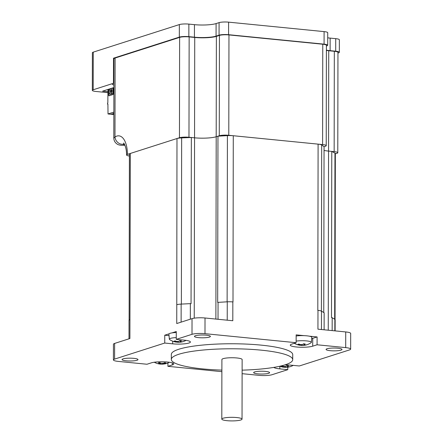 <?xml version="1.0" encoding="UTF-8"?>
<svg xmlns="http://www.w3.org/2000/svg" width="443" height="443" viewBox="0 0 443 443"><rect width="100%" height="100%" fill="white"/><g stroke="black" fill="none" stroke-linecap="round" stroke-linejoin="round"><path stroke-width="0.66" d="M129.118 320.134L129.411 154.092A7.332 1.296 0.1 0 1 130.314 153.466L176.978 138.526A7.332 1.296 0.1 0 1 181.658 137.9L191.348 137.496L194.555 137.812A15.931 2.824 -179.9 0 0 216.195 136.737L217.962 136.173L227.414 135.624A7.332 1.296 0.1 0 1 233.284 135.73L318.102 144.136A7.332 1.296 0.1 0 1 321.684 144.972L324.055 146.688L325.361 146.273A7.01 1.24 0.1 0 0 326.225 145.675L326.402 45.319A7.01 1.24 0.1 0 0 322.77 44.222L228.965 34.925A7.01 1.24 0.1 0 0 219.446 35.396L216.372 36.381A15.931 2.824 0.1 0 1 194.732 37.456L189.15 36.902A7.01 1.24 0.1 0 0 179.625 37.378L115.114 58.033L114.975 137.025A7.01 5.737 55.8 0 0 123.376 144.152L124.073 144.579A15.306 13.201 -107.8 0 1 124.594 144.54M328.252 330.207L328.568 151.096A15.931 2.824 0.1 0 1 324.049 150.432A15.931 2.824 -179.9 0 0 328.568 151.096L331.779 151.417L334.963 153.095A7.332 1.296 0.1 0 1 335.345 153.511L335.058 319.497M217.962 136.173L217.674 302.392L227.259 301.81A7.332 1.296 -179.9 0 1 232.835 301.927L232.996 301.943A7.332 1.296 -179.9 0 0 232.835 301.927L232.802 320.743L205.015 317.991A9.558 1.694 -179.9 0 0 192.029 318.639L176.746 323.534L176.774 304.712A7.332 1.296 -179.9 0 1 181.154 304.103L190.357 303.643L190.329 319.181M176.259 339.36L184.216 340.146A11.95 2.115 0.1 0 1 190.407 342.013A11.95 2.115 0.1 0 1 172.698 343.834L164.741 343.048L164.752 335.207L169.076 333.823A9.558 1.694 0.1 0 1 170.095 333.319A9.558 1.694 0.1 0 1 171.95 332.903L176.275 331.519L176.259 339.36L192.002 334.315A9.558 1.694 0.1 0 1 204.987 333.673L296.14 342.705L296.157 334.864L304.009 335.644A9.558 1.694 0.1 0 1 309.242 336.165L317.094 336.94L317.083 344.781L345.701 347.617A9.558 1.694 0.1 0 1 350.651 349.112A9.558 1.694 0.1 0 1 349.466 349.926L299.318 365.979L291.361 365.193A11.95 2.115 0.1 0 0 284.821 364.927M350.651 349.112L350.679 333.429A9.558 1.694 -179.9 0 0 345.728 331.94L317.941 329.182L317.974 310.366A7.332 1.296 -179.9 0 0 317.808 310.349L317.974 310.366A7.332 1.296 -179.9 0 1 321.48 311.147L324.149 312.78L324.121 329.797M287.8 367.197L287.795 369.672L272.052 374.712A9.558 1.694 0.1 0 1 259.066 375.354L242.111 373.676M130.314 153.466L129.904 338.53L114.615 343.425A9.558 1.694 -179.9 0 0 113.436 344.239L113.408 359.915A9.558 1.694 0.1 0 1 114.587 359.107L164.741 343.048M221.882 371.671L167.914 366.322L172.294 364.921A11.95 2.115 0.1 0 0 173.772 363.902A11.95 2.115 0.1 0 0 164.796 361.837A11.95 2.115 0.1 0 0 151.351 362.845L146.976 364.246L118.359 361.41A9.558 1.694 0.1 0 1 113.408 359.915M221.882 370.115A60.702 10.748 0.1 0 1 171.314 359.428A60.702 10.748 0.1 0 1 232.038 348.785A60.702 10.748 0.1 0 1 292.723 359.638A60.702 10.748 0.1 0 1 285.203 364.805A60.702 10.748 0.1 0 1 242.116 370.149M221.799 419.1L221.904 359.517A10.117 1.794 0.1 0 1 232.021 357.739A10.117 1.794 0.1 0 1 242.138 359.55L242.033 419.139A10.117 1.794 0.1 0 1 240.782 419.997A10.117 1.794 0.1 0 1 229.396 420.85A10.117 1.794 0.1 0 1 221.799 419.1A10.117 1.794 0.1 0 1 231.916 417.328A10.117 1.794 0.1 0 1 242.033 419.139M171.314 359.428L171.325 354.406A60.702 10.748 0.1 0 1 232.049 343.762A60.702 10.748 0.1 0 1 292.729 354.621L292.723 359.638M198.586 337.627A7.968 1.412 0.1 0 1 194.46 336.387A7.968 1.412 0.1 0 1 202.429 334.991A7.968 1.412 0.1 0 1 210.392 336.414A7.968 1.412 0.1 0 1 209.406 337.09A7.968 1.412 0.1 0 1 198.586 337.627M136.998 360.275A7.968 1.412 0.1 0 1 128.038 360.945A7.968 1.412 0.1 0 1 122.052 359.572A7.968 1.412 0.1 0 1 130.02 358.171A7.968 1.412 0.1 0 1 137.983 359.6A7.968 1.412 0.1 0 1 136.998 360.275M327.056 348.752A7.968 1.412 0.1 0 1 336.021 348.082A7.968 1.412 0.1 0 1 342.002 349.461A7.968 1.412 0.1 0 1 341.016 350.136A7.968 1.412 0.1 0 1 332.051 350.806A7.968 1.412 0.1 0 1 326.07 349.433A7.968 1.412 0.1 0 1 327.056 348.752M265.468 371.4A7.968 1.412 0.1 0 1 269.599 372.641A7.968 1.412 0.1 0 1 268.608 373.322A7.968 1.412 0.1 0 1 259.648 373.992A7.968 1.412 0.1 0 1 253.662 372.613A7.968 1.412 0.1 0 1 265.468 371.4M167.914 366.322L167.919 362.967M287.795 369.672L279.838 368.881A11.95 2.115 0.1 0 1 273.84 367.397M317.083 344.781L312.703 346.182A11.95 2.115 0.1 0 1 299.258 347.19A11.95 2.115 0.1 0 1 290.287 345.125A11.95 2.115 0.1 0 1 291.765 344.106L296.14 342.705M311.689 338.618A11.95 2.115 -179.9 0 0 312.719 338.341L317.094 336.94M164.752 335.207L169.038 335.633M331.779 151.417L331.486 317.631L332.184 317.703L332.161 330.594M332.184 317.703L334.858 319.337L334.836 330.86M190.357 303.643L191.055 303.715L191.348 137.496M218.056 302.264L218.028 319.281M335.13 330.888L335.146 319.696A7.332 1.296 -179.9 0 0 334.858 319.337M176.978 138.526L176.774 304.712M129.937 319.713A7.332 1.296 -179.9 0 0 129.029 320.333L128.996 338.817M159.48 362.64L159.48 363.459A15.605 9.624 -98 0 1 158.323 362.789A15.195 8.749 -41.5 0 0 159.812 362.579A15.605 9.624 82 0 0 160.97 363.249L163.212 363.299A15.605 11.967 -77.5 0 0 164.652 362.679A15.195 6.772 49 0 0 165.848 362.944A15.605 11.967 102.5 0 1 164.408 363.565L164.408 362.8M159.026 363.841L158.993 363.908A15.195 9.464 -59.5 0 1 158.328 363.792A15.195 9.464 -59.5 0 1 157.797 363.642A15.605 11.967 -77.5 0 0 159.236 363.858L159.48 363.459L159.236 363.858M164.774 363.902A15.195 11.44 55.7 0 1 163.832 364.008A15.605 9.624 -98 0 1 162.814 364.163A15.605 9.624 -98 0 1 162.675 364.168L162.675 363.426M163.832 364.008L163.55 363.171M160.438 362.967L160.432 364.124A15.605 11.967 102.5 0 1 159.929 364.074A15.605 11.967 102.5 0 1 158.993 363.908M160.432 364.124L162.675 364.168M164.165 363.958L164.408 363.565L164.165 363.958A15.605 9.624 82 0 0 165.222 363.825A15.605 9.624 82 0 0 165.322 363.803M282.905 366.195L282.905 366.793A15.605 13.456 -107.8 0 1 281.288 366.211A15.195 4.895 -53.2 0 0 282.208 365.918A15.605 13.456 72.2 0 0 283.825 366.494L285.99 366.389A15.605 7.398 -84.3 0 0 286.881 365.685A15.195 10.006 33.8 0 0 288.559 365.852A15.605 7.398 95.7 0 1 287.668 366.555L288.293 366.937A15.605 13.456 72.2 0 0 289.916 366.682A15.195 7.586 61.3 0 1 289.146 366.948A15.195 7.586 61.3 0 1 288.991 366.976L288.936 366.865M288.991 366.976A15.605 13.456 -107.8 0 1 288.559 367.07A15.605 13.456 -107.8 0 1 287.374 367.236L287.374 365.752M279.838 366.234A15.632 15.632 0 0 0 283.005 367.125A15.605 7.398 -84.3 0 0 283.531 367.175L282.905 366.793M284.472 366.616L284.317 367.208A15.195 12.697 -49.3 0 1 283.647 367.169M283.73 366.466L283.531 367.175M285.209 366.616L285.209 367.341A15.605 7.398 95.7 0 1 285.17 367.341A15.605 7.398 95.7 0 1 284.317 367.208M285.209 367.341L287.374 367.236M287.468 365.763L287.468 366.782L287.668 365.785M171.95 332.903A9.558 1.694 0.1 0 1 176.27 332.499M175.766 341.149L175.76 341.747L176.392 342.129A15.605 7.398 -84.3 0 1 175.865 342.079A15.632 15.632 0 0 1 169.636 339.56A9.115 1.611 0.1 0 1 169.348 339.177L168.91 334.16A9.558 1.694 0.1 0 1 169.076 333.823M169.348 339.177A9.115 1.611 0.1 0 1 170.477 338.374A9.115 1.611 0.1 0 1 176.264 337.599M175.76 341.747A15.605 13.456 -107.8 0 1 174.143 341.165A15.195 4.895 -53.2 0 0 175.063 340.872A15.605 13.456 72.2 0 0 176.685 341.448L178.85 341.343A15.605 7.398 -84.3 0 0 179.742 340.639A15.195 10.006 33.8 0 0 181.414 340.805A15.605 7.398 95.7 0 1 180.522 341.509L181.148 341.891A15.605 13.456 72.2 0 0 182.771 341.636A15.195 7.586 61.3 0 1 182.001 341.902A15.195 7.586 61.3 0 1 181.851 341.93L181.796 341.819M181.851 341.93A15.605 13.456 -107.8 0 1 181.414 342.024A15.605 13.456 -107.8 0 1 180.229 342.19L180.235 340.706M177.333 341.57L177.172 342.162A15.195 12.697 -49.3 0 1 176.502 342.123M176.591 341.42L176.392 342.129M178.069 341.57L178.064 342.295A15.605 7.398 95.7 0 1 178.025 342.295A15.605 7.398 95.7 0 1 177.172 342.162M178.064 342.295L180.229 342.19M180.329 340.717L180.323 341.736L180.522 340.739M309.242 336.165A9.558 1.694 0.1 0 1 311.806 337.35L311.351 342.367A9.115 1.611 0.1 0 1 311.064 342.744A15.632 15.632 0 0 1 305.781 345.053A15.195 7.586 61.3 0 1 305.626 345.086L305.57 344.975M296.157 335.993A9.558 1.694 0.1 0 1 304.009 335.644M296.145 341.116A9.115 1.611 0.1 0 1 306.013 340.861A9.115 1.611 0.1 0 1 311.351 342.367M299.54 344.305L299.54 344.898A15.605 13.456 -107.8 0 1 297.923 344.322A15.195 4.895 -53.2 0 0 298.842 344.028A15.605 13.456 72.2 0 0 300.459 344.604L302.624 344.499A15.605 7.398 -84.3 0 0 303.516 343.796A15.195 10.006 33.8 0 0 305.194 343.962A15.605 7.398 95.7 0 1 304.302 344.665L304.928 345.047A15.605 13.456 72.2 0 0 306.55 344.792A15.195 7.586 61.3 0 1 305.781 345.053M305.626 345.086A15.605 13.456 -107.8 0 1 305.194 345.18A15.605 13.456 -107.8 0 1 304.009 345.341L304.009 343.862M294.324 343.292A15.632 15.632 0 0 0 299.64 345.235A15.605 7.398 -84.3 0 0 300.166 345.285L299.54 344.898M301.107 344.726L300.952 345.318A15.195 12.697 -49.3 0 1 300.282 345.28M300.365 344.576L300.166 345.285M301.844 344.726L301.844 345.451A15.605 7.398 95.7 0 1 301.805 345.451A15.605 7.398 95.7 0 1 300.952 345.318M301.844 345.451L304.009 345.341M304.103 343.873L304.103 344.892L304.302 343.895M323.767 312.548L324.055 146.688M335.345 153.843L336.913 153.339A7.01 1.24 0.1 0 0 337.782 152.746L337.959 52.39A7.01 1.24 0.1 0 0 334.327 51.294L328.745 50.74A15.931 2.824 0.1 0 1 326.391 50.458M328.745 50.74L328.568 151.096L334.149 151.65A7.01 1.24 0.1 0 1 337.782 152.746M215.879 319.065L216.195 136.737L219.268 135.757A7.01 1.24 0.1 0 1 228.787 135.281L322.598 144.579A7.01 1.24 0.1 0 1 326.225 145.675M216.372 36.381L216.195 136.737A15.931 2.824 0.1 0 1 194.555 137.812L188.973 137.264L189.15 36.902M113.801 138.083L114.975 137.025A22.039 10.449 95.7 0 1 127.407 154.397L179.454 137.734A7.01 1.24 0.1 0 1 188.973 137.264M127.407 154.397A7.01 1.24 -179.9 0 0 126.537 154.995A7.01 1.24 -179.9 0 0 129.406 156.002M124.926 145.243L122.811 145.226C122.584 145.409 118.968 145.387 117.157 144.086C114.992 142.624 113.873 140.597 113.801 138.006L113.934 58.847A9.558 1.694 0.1 0 1 115.114 58.033M124.112 143.731A15.306 7.26 -84.3 0 0 123.376 144.152M122.811 145.226A7.01 3.489 -95.6 0 0 124.073 144.579M111.68 93.999L111.254 93.562L111.398 92.321A1.456 0.692 -84.3 0 0 111.791 90.904A1.456 0.692 -84.3 0 0 111.398 89.746L111.265 88.378M111.448 93.988L112.539 93.65L112.782 93.074L112.788 87.891M111.73 94.016L112.815 93.678L112.782 93.074M110.739 91.241A0.725 0.343 -84.3 0 0 111.021 91.856A0.725 0.343 -84.3 0 0 111.437 91.164A0.725 0.343 -84.3 0 0 111.165 90.405A0.725 0.343 -84.3 0 0 110.739 91.241M111.165 91.806A0.725 0.343 -84.3 0 0 111.298 91.884A0.725 0.343 -84.3 0 0 111.714 91.192A0.725 0.343 -84.3 0 0 111.442 90.433A0.725 0.343 -84.3 0 0 111.298 90.483M113.07 87.803L113.059 93.102M113.84 112.118L108.02 113.973L107.915 103.983L107.533 104.105L107.533 103.479A0.637 0.305 95.7 0 1 107.837 102.754L107.937 89.447M113.834 113.751L111.575 113.967L113.834 114.189M113.834 113.17L113.275 113.353L113.834 113.408M113.314 87.725L113.303 93.761A0.67 0.321 -84.3 0 1 112.982 94.525L109.017 95.793A0.67 0.321 -84.3 0 1 108.956 95.804A0.67 0.321 -84.3 0 1 108.696 95.239L108.707 89.198M108.989 89.109L108.978 95.267A0.67 0.321 -84.3 0 0 109.116 95.766M110.501 94.287A3.029 1.44 -84.3 0 0 110.639 94.315A3.029 1.44 -84.3 0 0 110.933 94.281L111.199 93.7L110.783 92.515L111.06 92.543A1.456 0.692 -84.3 0 1 110.667 91.385A1.456 0.692 -84.3 0 1 111.066 89.968L110.905 88.495M111.204 89.48L111.143 88.417M111.199 93.7L111.06 92.543M110.041 88.772A3.029 1.44 -84.3 0 0 109.211 92.089A3.029 1.44 -84.3 0 0 110.362 94.287A3.029 1.44 -84.3 0 0 110.656 94.254L110.916 93.672M110.927 89.453L110.789 89.94A1.456 0.692 -84.3 0 0 110.39 91.358A1.456 0.692 -84.3 0 0 110.783 92.515M107.915 104.144L107.533 104.105M326.397 50.142A15.931 2.824 -179.9 0 0 330.118 50.652L335.7 51.205A7.01 1.24 0.1 0 1 339.332 52.296A7.01 1.24 0.1 0 1 338.463 52.894L337.954 53.06M113.884 85.039A9.558 1.694 0.1 0 1 112.284 84.098A9.558 1.694 0.1 0 1 113.463 83.284L113.508 58.194L179.326 37.123A7.01 1.24 0.1 0 1 188.845 36.647L194.433 37.201A15.931 2.824 -179.9 0 0 216.073 36.127L219.064 35.169A7.01 1.24 0.1 0 1 228.588 34.692L324.071 44.156A7.01 1.24 0.1 0 1 327.704 45.252A7.01 1.24 0.1 0 1 326.834 45.85L326.402 45.989M113.508 59.827A9.558 1.694 -179.9 0 0 113.929 59.949M107.937 91.69L102.588 91.158L113.879 87.542M113.463 83.284L93.191 89.779A7.01 1.24 -179.9 0 0 92.321 90.372A7.01 1.24 -179.9 0 0 95.954 91.468L107.931 92.653M92.321 90.372L92.388 52.739A7.01 1.24 0.1 0 1 93.257 52.141L179.349 24.575A7.01 1.24 0.1 0 1 188.868 24.105L194.455 24.658A15.931 2.824 -179.9 0 0 216.095 23.584L219.086 22.621A7.01 1.24 0.1 0 1 228.61 22.15L324.093 31.614A7.01 1.24 0.1 0 1 327.726 32.71L327.704 45.252M327.715 37.81A15.931 2.824 -179.9 0 0 330.14 38.104L335.722 38.657A7.01 1.24 0.1 0 1 339.355 39.754L339.332 52.296M192.029 318.639L192.002 334.315M204.987 333.673L205.015 317.991M345.728 331.94L345.701 347.617M114.587 359.107L114.615 343.425M172.294 364.921L172.294 362.883M279.838 368.881L279.843 366.239M312.703 346.182L312.719 338.341M172.698 343.834L172.704 341.193M321.446 329.531L321.48 311.147M181.126 322.127L181.154 304.103M194.732 37.456L194.239 318.163M227.259 301.81L227.226 320.195M227.414 135.624L227.121 301.816M334.963 153.095L334.675 319.226M181.37 304.092L181.658 137.9M321.396 311.102L321.684 144.972M317.808 310.349L318.102 144.136M232.996 301.943L233.284 135.73M334.149 151.65L334.327 51.294M322.598 144.579L322.77 44.222M228.787 135.281L228.965 34.925M219.268 135.757L219.446 35.396M179.454 137.734L179.625 37.378M111.498 93.982L111.78 94.01M112.539 93.65L112.815 93.678M108.048 113.973L113.834 114.543L108.02 113.973M108.978 95.267L108.696 95.239M111.199 92.947L110.916 92.919M110.789 89.94L111.066 89.968M111.204 88.727L110.927 88.7M93.257 52.141L93.191 89.779M179.349 24.575L179.326 37.123M188.868 24.105L188.845 36.647M194.455 24.658L194.433 37.201M216.095 23.584L216.073 36.127M219.086 22.621L219.064 35.169M228.61 22.15L228.588 34.692M324.093 31.614L324.071 44.156M330.14 38.104L330.118 50.652M335.722 38.657L335.7 51.205M163.816 363.066L163.81 363.886M159.829 363.742L159.834 362.59M154.264 362.23A15.632 15.632 0 0 0 158.328 363.792M159.929 364.074A15.632 15.632 0 0 0 162.814 364.163M165.222 363.825A15.632 15.632 0 0 0 169.381 362.258M285.17 367.341A15.632 15.632 0 0 0 288.559 367.07M289.146 366.948A15.632 15.632 0 0 0 293.222 365.375M178.025 342.295A15.632 15.632 0 0 0 181.414 342.024M182.001 341.902A15.632 15.632 0 0 0 186.016 340.368M301.805 345.451A15.632 15.632 0 0 0 305.194 345.18M126.537 154.995C126.759 146.755 123.154 142.009 123.68 143.222M111.442 90.433L111.165 90.405M111.298 91.884L111.021 91.856M110.639 94.315L110.362 94.287"/></g></svg>

